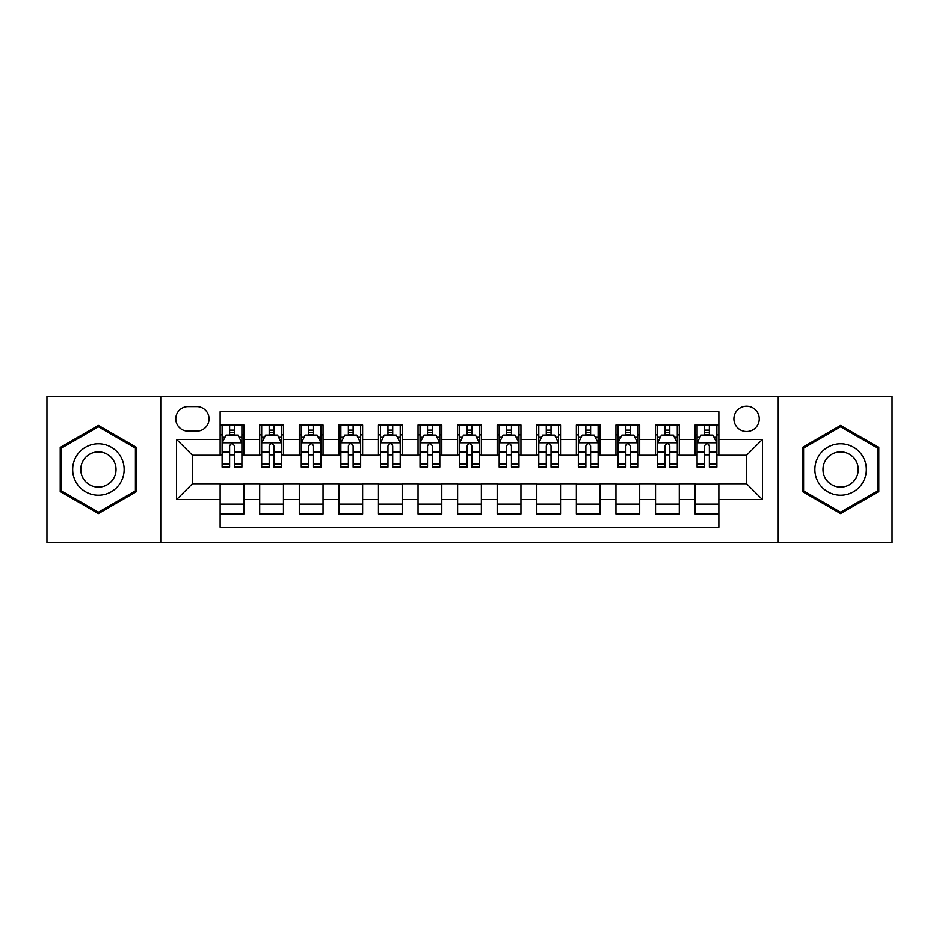 <?xml version="1.0" encoding="UTF-8"?>
<svg xmlns="http://www.w3.org/2000/svg" width="939" height="939" viewBox="0 0 939 939"><rect width="100%" height="100%" fill="white"/><g stroke="black" fill="none" stroke-linecap="round" stroke-linejoin="round"><path stroke-width="1.41" d="M746.587 406.164A12.665 12.665 0 0 0 733.911 418.829A12.665 12.665 0 0 0 746.587 431.506A12.665 12.665 0 0 0 759.252 418.829A12.665 12.665 0 0 0 746.587 406.164M778.243 542.73L892.05 542.73L892.05 396.27L778.243 396.27L778.243 542.73L160.757 542.73L160.757 396.27L46.95 396.27L46.95 542.73L160.757 542.73M718.875 424.968L695.118 424.968L695.118 439.417L679.296 439.417L679.296 455.251L695.118 455.251L695.118 439.417M679.296 439.417L679.296 424.968L655.539 424.968L655.539 439.417L639.705 439.417L639.705 455.251L655.539 455.251L655.539 439.417M639.705 439.417L639.705 424.968L615.961 424.968L615.961 439.417L600.127 439.417L600.127 455.251L615.961 455.251L615.961 439.417M600.127 439.417L600.127 424.968L576.37 424.968L576.37 439.417L560.536 439.417L560.536 455.251L576.37 455.251L576.37 439.417M560.536 439.417L560.536 424.968L536.791 424.968L536.791 439.417L520.957 439.417L520.957 455.251L536.791 455.251L536.791 439.417M520.957 439.417L520.957 424.968L497.212 424.968L497.212 439.417L481.378 439.417L481.378 455.251L497.212 455.251L497.212 439.417M481.378 439.417L481.378 424.968L457.622 424.968L457.622 439.417L441.788 439.417L441.788 455.251L457.622 455.251L457.622 439.417M441.788 439.417L441.788 424.968L418.043 424.968L418.043 439.417L402.209 439.417L402.209 455.251L418.043 455.251L418.043 439.417M402.209 439.417L402.209 424.968L378.464 424.968L378.464 439.417L362.63 439.417L362.63 455.251L378.464 455.251L378.464 439.417M362.63 439.417L362.63 424.968L338.873 424.968L338.873 439.417L323.039 439.417L323.039 455.251L338.873 455.251L338.873 439.417M323.039 439.417L323.039 424.968L299.295 424.968L299.295 439.417L283.461 439.417L283.461 455.251L299.295 455.251L299.295 439.417M283.461 439.417L283.461 424.968L259.704 424.968L259.704 455.251L243.882 455.251L243.882 424.968L220.125 424.968M220.125 514.032L243.882 514.032L243.882 483.749L259.704 483.749L259.704 514.032L283.461 514.032L283.461 483.749L299.295 483.749L299.295 499.583L283.461 499.583M299.295 499.583L299.295 514.032L323.039 514.032L323.039 483.749L338.873 483.749L338.873 499.583L323.039 499.583M338.873 499.583L338.873 514.032L362.63 514.032L362.63 483.749L378.464 483.749L378.464 499.583L362.63 499.583M378.464 499.583L378.464 514.032L402.209 514.032L402.209 483.749L418.043 483.749L418.043 499.583L402.209 499.583M418.043 499.583L418.043 514.032L441.788 514.032L441.788 483.749L457.622 483.749L457.622 499.583L441.788 499.583M457.622 499.583L457.622 514.032L481.378 514.032L481.378 483.749L497.212 483.749L497.212 499.583L481.378 499.583M497.212 499.583L497.212 514.032L520.957 514.032L520.957 483.749L536.791 483.749L536.791 499.583L520.957 499.583M536.791 499.583L536.791 514.032L560.536 514.032L560.536 483.749L576.37 483.749L576.37 499.583L560.536 499.583M576.37 499.583L576.37 514.032L600.127 514.032L600.127 483.749L615.961 483.749L615.961 499.583L600.127 499.583M615.961 499.583L615.961 514.032L639.705 514.032L639.705 483.749L655.539 483.749L655.539 499.583L639.705 499.583M655.539 499.583L655.539 514.032L679.296 514.032L679.296 483.749L695.118 483.749L695.118 499.583L679.296 499.583M188.058 431.107L196.767 431.107A12.266 12.266 0 0 0 209.045 418.829A12.266 12.266 0 0 0 196.767 406.564L188.058 406.564A12.266 12.266 0 0 0 175.793 418.829A12.266 12.266 0 0 0 188.058 431.107M778.243 396.27L160.757 396.27M718.875 439.417L718.875 411.705L220.125 411.705L220.125 455.251L192.413 455.251L192.413 483.749L220.125 483.749L220.125 527.295L718.875 527.295L718.875 483.749L746.587 483.749L746.587 455.251L718.875 455.251L718.875 439.417L762.421 439.417L762.421 499.583L718.875 499.583M220.125 499.583L176.579 499.583L176.579 439.417L220.125 439.417M695.118 499.583L695.118 514.032L718.875 514.032M220.125 434.863L222.109 434.863M229.621 434.863L234.374 434.863M241.898 434.863L243.882 434.863M220.125 454.852L222.109 454.852M229.621 454.852L234.374 454.852M241.898 454.852L243.882 454.852M220.125 484.148L243.882 484.148M220.125 504.137L243.882 504.137M259.704 454.852L261.688 454.852M269.211 454.852L273.965 454.852M281.477 454.852L283.461 454.852M259.704 434.863L261.688 434.863M269.211 434.863L273.965 434.863M281.477 434.863L283.461 434.863M259.704 484.148L283.461 484.148M259.704 504.137L283.461 504.137M299.295 484.148L323.039 484.148M299.295 504.137L323.039 504.137M299.295 434.863L301.266 434.863M308.79 434.863L313.544 434.863M321.068 434.863L323.039 434.863M299.295 454.852L301.266 454.852M308.79 454.852L313.544 454.852M321.068 454.852L323.039 454.852M338.873 484.148L362.63 484.148M338.873 504.137L362.63 504.137M338.873 434.863L340.857 434.863M348.381 434.863L353.123 434.863M360.646 434.863L362.63 434.863M338.873 454.852L340.857 454.852M348.381 454.852L353.123 454.852M360.646 454.852L362.63 454.852M378.464 484.148L402.209 484.148M378.464 504.137L402.209 504.137M378.464 434.863L380.436 434.863M387.96 434.863L392.713 434.863M400.225 434.863L402.209 434.863M378.464 454.852L380.436 454.852M387.96 454.852L392.713 454.852M400.225 454.852L402.209 454.852M418.043 484.148L441.788 484.148M418.043 504.137L441.788 504.137M418.043 434.863L420.026 434.863M427.538 434.863L432.292 434.863M439.816 434.863L441.788 434.863M418.043 454.852L420.026 454.852M427.538 454.852L432.292 454.852M439.816 454.852L441.788 454.852M457.622 484.148L481.378 484.148M457.622 504.137L481.378 504.137M457.622 434.863L459.605 434.863M467.129 434.863L471.871 434.863M479.395 434.863L481.378 434.863M457.622 454.852L459.605 454.852M467.129 454.852L471.871 454.852M479.395 454.852L481.378 454.852M497.212 484.148L520.957 484.148M497.212 504.137L520.957 504.137M497.212 434.863L499.184 434.863M506.708 434.863L511.462 434.863M518.974 434.863L520.957 434.863M497.212 454.852L499.184 454.852M506.708 454.852L511.462 454.852M518.974 454.852L520.957 454.852M536.791 484.148L560.536 484.148M536.791 504.137L560.536 504.137M536.791 434.863L538.775 434.863M546.287 434.863L551.04 434.863M558.564 434.863L560.536 434.863M536.791 454.852L538.775 454.852M546.287 454.852L551.04 454.852M558.564 454.852L560.536 454.852M576.37 484.148L600.127 484.148M576.37 504.137L600.127 504.137M576.37 434.863L578.354 434.863M585.877 434.863L590.619 434.863M598.143 434.863L600.127 434.863M576.37 454.852L578.354 454.852M585.877 454.852L590.619 454.852M598.143 454.852L600.127 454.852M615.961 484.148L639.705 484.148M615.961 504.137L639.705 504.137M615.961 434.863L617.932 434.863M625.456 434.863L630.21 434.863M637.734 434.863L639.705 434.863M615.961 454.852L617.932 454.852M625.456 454.852L630.21 454.852M637.734 454.852L639.705 454.852M655.539 484.148L679.296 484.148M655.539 504.137L679.296 504.137M655.539 434.863L657.523 434.863M665.035 434.863L669.789 434.863M677.312 434.863L679.296 434.863M655.539 454.852L657.523 454.852M665.035 454.852L669.789 454.852M677.312 454.852L679.296 454.852M695.118 484.148L718.875 484.148M695.118 504.137L718.875 504.137M695.118 434.863L697.102 434.863M704.626 434.863L709.379 434.863M716.891 434.863L718.875 434.863M695.118 454.852L697.102 454.852M704.626 454.852L709.379 454.852M716.891 454.852L718.875 454.852M192.413 455.251L176.579 439.417M192.413 483.749L176.579 499.583M762.421 439.417L746.587 455.251M762.421 499.583L746.587 483.749M98.407 513.61L136.601 491.555L136.601 447.445L98.407 425.39L60.213 447.445L60.213 491.555L98.407 513.61M878.787 447.445L840.593 425.39L802.399 447.445L802.399 491.555L840.593 513.61L878.787 491.555L878.787 447.445M234.374 430.109L229.621 430.109M241.898 463.901L234.374 463.901L234.374 467.129L241.898 467.129L241.898 442.985L237.943 435.062L226.064 435.062L222.109 442.985L222.109 467.129L229.621 467.129L229.621 463.901L222.109 463.901M222.109 442.985L222.109 424.968M241.898 442.985L241.898 424.968M229.621 435.062L229.621 424.968M234.374 424.968L234.374 435.062M234.374 463.901L234.374 445.943C232.79 442.903 231.217 442.903 229.621 445.943L229.621 463.901M98.407 443.771A25.729 25.729 0 0 0 72.679 469.5A25.729 25.729 0 0 0 98.407 495.229A25.729 25.729 0 0 0 124.136 469.5A25.729 25.729 0 0 0 98.407 443.771M98.407 451.882A17.618 17.618 0 0 0 80.789 469.5A17.618 17.618 0 0 0 98.407 487.118A17.618 17.618 0 0 0 116.025 469.5A17.618 17.618 0 0 0 98.407 451.882M135.416 490.862L98.407 512.236L61.399 490.862L61.399 448.138L98.407 426.764L135.416 448.138L135.416 490.862M818.315 456.636A25.729 25.729 0 0 0 827.729 491.778A25.729 25.729 0 0 0 862.871 482.364A25.729 25.729 0 0 0 853.457 447.222A25.729 25.729 0 0 0 818.315 456.636M825.334 460.697A17.618 17.618 0 0 0 831.79 484.759A17.618 17.618 0 0 0 855.852 478.303A17.618 17.618 0 0 0 849.396 454.241A17.618 17.618 0 0 0 825.334 460.697M877.601 448.138L877.601 490.862L840.593 512.236L803.584 490.862L803.584 448.138L840.593 426.764L877.601 448.138M273.965 430.109L269.211 430.109M281.477 463.901L273.965 463.901L273.965 467.129L281.477 467.129L281.477 442.985L277.521 435.062L265.643 435.062L261.688 442.985L261.688 467.129L269.211 467.129L269.211 463.901L261.688 463.901M261.688 442.985L261.688 424.968M281.477 442.985L281.477 424.968M269.211 435.062L269.211 424.968M273.965 424.968L273.965 435.062M273.965 463.901L273.965 445.943C272.38 442.903 270.796 442.903 269.211 445.943L269.211 463.901M313.544 430.109L308.79 430.109M321.068 463.901L313.544 463.901L313.544 467.129L321.068 467.129L321.068 442.985L317.1 435.062L305.234 435.062L301.266 442.985L301.266 467.129L308.79 467.129L308.79 463.901L301.266 463.901M301.266 442.985L301.266 424.968M321.068 442.985L321.068 424.968M308.79 435.062L308.79 424.968M313.544 424.968L313.544 435.062M313.544 463.901L313.544 445.943C311.959 442.903 310.375 442.903 308.79 445.943L308.79 463.901M353.123 430.109L348.381 430.109M360.646 463.901L353.123 463.901L353.123 467.129L360.646 467.129L360.646 442.985L356.691 435.062L344.813 435.062L340.857 442.985L340.857 467.129L348.381 467.129L348.381 463.901L340.857 463.901M340.857 442.985L340.857 424.968M360.646 442.985L360.646 424.968M348.381 435.062L348.381 424.968M353.123 424.968L353.123 435.062M353.123 463.901L353.123 445.943C351.55 442.903 349.965 442.903 348.381 445.943L348.381 463.901M392.713 430.109L387.96 430.109M400.225 463.901L392.713 463.901L392.713 467.129L400.225 467.129L400.225 442.985L396.27 435.062L384.391 435.062L380.436 442.985L380.436 467.129L387.96 467.129L387.96 463.901L380.436 463.901M380.436 442.985L380.436 424.968M400.225 442.985L400.225 424.968M387.96 435.062L387.96 424.968M392.713 424.968L392.713 435.062M392.713 463.901L392.713 445.943C391.129 442.903 389.544 442.903 387.96 445.943L387.96 463.901M432.292 430.109L427.538 430.109M439.816 463.901L432.292 463.901L432.292 467.129L439.816 467.129L439.816 442.985L435.849 435.062L423.982 435.062L420.026 442.985L420.026 467.129L427.538 467.129L427.538 463.901L420.026 463.901M420.026 442.985L420.026 424.968M439.816 442.985L439.816 424.968M427.538 435.062L427.538 424.968M432.292 424.968L432.292 435.062M432.292 463.901L432.292 445.943C430.708 442.903 429.123 442.903 427.538 445.943L427.538 463.901M471.871 430.109L467.129 430.109M479.395 463.901L471.871 463.901L471.871 467.129L479.395 467.129L479.395 442.985L475.439 435.062L463.561 435.062L459.605 442.985L459.605 467.129L467.129 467.129L467.129 463.901L459.605 463.901M459.605 442.985L459.605 424.968M479.395 442.985L479.395 424.968M467.129 435.062L467.129 424.968M471.871 424.968L471.871 435.062M471.871 463.901L471.871 445.943C470.298 442.903 468.714 442.903 467.129 445.943L467.129 463.901M511.462 430.109L506.708 430.109M518.974 463.901L511.462 463.901L511.462 467.129L518.974 467.129L518.974 442.985L515.018 435.062L503.151 435.062L499.184 442.985L499.184 467.129L506.708 467.129L506.708 463.901L499.184 463.901M499.184 442.985L499.184 424.968M518.974 442.985L518.974 424.968M506.708 435.062L506.708 424.968M511.462 424.968L511.462 435.062M511.462 463.901L511.462 445.943C509.877 442.903 508.292 442.903 506.708 445.943L506.708 463.901M551.04 430.109L546.287 430.109M558.564 463.901L551.04 463.901L551.04 467.129L558.564 467.129L558.564 442.985L554.609 435.062L542.73 435.062L538.775 442.985L538.775 467.129L546.287 467.129L546.287 463.901L538.775 463.901M538.775 442.985L538.775 424.968M558.564 442.985L558.564 424.968M546.287 435.062L546.287 424.968M551.04 424.968L551.04 435.062M551.04 463.901L551.04 445.943C549.456 442.903 547.871 442.903 546.287 445.943L546.287 463.901M590.619 430.109L585.877 430.109M598.143 463.901L590.619 463.901L590.619 467.129L598.143 467.129L598.143 442.985L594.187 435.062L582.309 435.062L578.354 442.985L578.354 467.129L585.877 467.129L585.877 463.901L578.354 463.901M578.354 442.985L578.354 424.968M598.143 442.985L598.143 424.968M585.877 435.062L585.877 424.968M590.619 424.968L590.619 435.062M590.619 463.901L590.619 445.943C589.046 442.903 587.462 442.903 585.877 445.943L585.877 463.901M630.21 430.109L625.456 430.109M637.734 463.901L630.21 463.901L630.21 467.129L637.734 467.129L637.734 442.985L633.766 435.062L621.9 435.062L617.932 442.985L617.932 467.129L625.456 467.129L625.456 463.901L617.932 463.901M617.932 442.985L617.932 424.968M637.734 442.985L637.734 424.968M625.456 435.062L625.456 424.968M630.21 424.968L630.21 435.062M630.21 463.901L630.21 445.943C628.625 442.903 627.041 442.903 625.456 445.943L625.456 463.901M669.789 430.109L665.035 430.109M677.312 463.901L669.789 463.901L669.789 467.129L677.312 467.129L677.312 442.985L673.357 435.062L661.479 435.062L657.523 442.985L657.523 467.129L665.035 467.129L665.035 463.901L657.523 463.901M657.523 442.985L657.523 424.968M677.312 442.985L677.312 424.968M665.035 435.062L665.035 424.968M669.789 424.968L669.789 435.062M669.789 463.901L669.789 445.943C668.204 442.903 666.631 442.903 665.035 445.943L665.035 463.901M709.379 430.109L704.626 430.109M716.891 463.901L709.379 463.901L709.379 467.129L716.891 467.129L716.891 442.985L712.936 435.062L701.057 435.062L697.102 442.985L697.102 467.129L704.626 467.129L704.626 463.901L697.102 463.901M697.102 442.985L697.102 424.968M716.891 442.985L716.891 424.968M704.626 435.062L704.626 424.968M709.379 424.968L709.379 435.062M709.379 463.901L709.379 445.943C707.795 442.903 706.21 442.903 704.626 445.943L704.626 463.901M259.704 499.583L243.882 499.583M259.704 439.417L243.882 439.417M241.793 442.785L222.203 442.785M222.109 437.245L224.973 437.245M239.022 437.245L241.898 437.245M229.621 452.152L222.109 452.152M241.898 452.152L234.374 452.152M234.374 432.633L229.621 432.633M281.383 442.785L261.793 442.785M261.688 437.245L264.563 437.245M278.613 437.245L281.477 437.245M269.211 452.152L261.688 452.152M281.477 452.152L273.965 452.152M273.965 432.633L269.211 432.633M320.962 442.785L301.372 442.785M301.266 437.245L304.142 437.245M318.192 437.245L321.068 437.245M308.79 452.152L301.266 452.152M321.068 452.152L313.544 452.152M313.544 432.633L308.79 432.633M360.553 442.785L340.951 442.785M340.857 437.245L343.721 437.245M357.782 437.245L360.646 437.245M348.381 452.152L340.857 452.152M360.646 452.152L353.123 452.152M353.123 432.633L348.381 432.633M400.131 442.785L380.541 442.785M380.436 437.245L383.312 437.245M397.361 437.245L400.225 437.245M387.96 452.152L380.436 452.152M400.225 452.152L392.713 452.152M392.713 432.633L387.96 432.633M439.71 442.785L420.12 442.785M420.026 437.245L422.89 437.245M436.94 437.245L439.816 437.245M427.538 452.152L420.026 452.152M439.816 452.152L432.292 452.152M432.292 432.633L427.538 432.633M479.301 442.785L459.699 442.785M459.605 437.245L462.469 437.245M476.531 437.245L479.395 437.245M467.129 452.152L459.605 452.152M479.395 452.152L471.871 452.152M471.871 432.633L467.129 432.633M518.88 442.785L499.29 442.785M499.184 437.245L502.06 437.245M516.11 437.245L518.974 437.245M506.708 452.152L499.184 452.152M518.974 452.152L511.462 452.152M511.462 432.633L506.708 432.633M558.459 442.785L538.869 442.785M538.775 437.245L541.639 437.245M555.688 437.245L558.564 437.245M546.287 452.152L538.775 452.152M558.564 452.152L551.04 452.152M551.04 432.633L546.287 432.633M598.049 442.785L578.447 442.785M578.354 437.245L581.218 437.245M595.279 437.245L598.143 437.245M585.877 452.152L578.354 452.152M598.143 452.152L590.619 452.152M590.619 432.633L585.877 432.633M637.628 442.785L618.038 442.785M617.932 437.245L620.808 437.245M634.858 437.245L637.734 437.245M625.456 452.152L617.932 452.152M637.734 452.152L630.21 452.152M630.21 432.633L625.456 432.633M677.207 442.785L657.617 442.785M657.523 437.245L660.387 437.245M674.437 437.245L677.312 437.245M665.035 452.152L657.523 452.152M677.312 452.152L669.789 452.152M669.789 432.633L665.035 432.633M716.797 442.785L697.208 442.785M697.102 437.245L699.978 437.245M714.027 437.245L716.891 437.245M704.626 452.152L697.102 452.152M716.891 452.152L709.379 452.152M709.379 432.633L704.626 432.633"/></g></svg>
